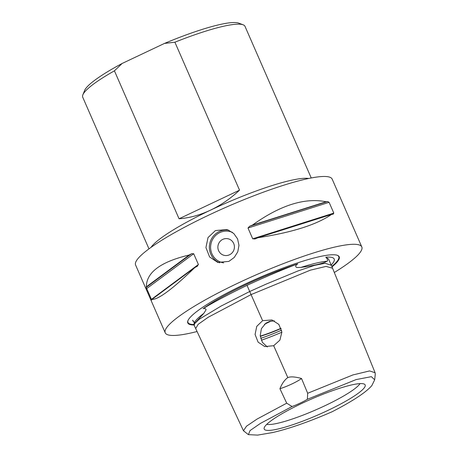 <?xml version="1.0" encoding="UTF-8"?>
<svg xmlns="http://www.w3.org/2000/svg" width="458" height="458" viewBox="0 0 458 458"><rect width="100%" height="100%" fill="white"/><g stroke="black" fill="none" stroke-linecap="round" stroke-linejoin="round"><path stroke-width="0.69" d="M239.534 190.162C230.574 198.532 220.865 205.213 210.394 210.193C199.911 215.123 189.469 217.985 179.061 218.775L114.426 70.83L122.149 63.456L164.479 43.424L174.899 42.21L239.534 190.162L179.061 218.775M174.899 42.21A88.537 13.809 -23.6 0 1 242.477 24.589A88.537 13.809 -23.6 0 1 243.101 24.789A88.537 13.809 -23.6 0 1 244.996 26.341L311.234 177.967M148.976 248.86L82.732 97.233A88.537 13.809 -23.6 0 1 82.875 94.795A88.537 13.809 -23.6 0 1 114.426 70.83M281.063 328.266A34.562 5.387 -23.6 0 1 260.253 336.08M223.676 262.881A16.007 15.52 105.3 0 1 211.224 242.809A16.007 15.52 105.3 0 1 232.389 232.343M228.588 230.197A17.026 16.511 -74.7 0 0 219.176 231.593A17.026 16.511 -74.7 0 0 209.363 247.503A17.026 16.511 -74.7 0 0 219.588 262.806M223.899 255.283A8.513 8.255 105.3 0 1 222.783 239.368A8.513 8.255 105.3 0 1 234.112 249.255A8.513 8.255 105.3 0 1 217.899 247.812A8.513 8.255 105.3 0 1 228.405 238.864M215.42 230.563L226.784 229.595L228.239 230.065L233.809 233.54L237.588 238.91L238.967 245.345L237.759 251.86L234.21 257.488L228.886 261.386L217.779 262.428L209.621 256.99L205.928 247.566L208.035 237.553L215.42 230.563M122.149 63.456A85.131 13.276 156.4 0 0 84.644 90.438L82.875 94.795M243.101 24.789L238.71 23.129A85.131 13.276 156.4 0 0 164.479 43.424M360.017 383.609A52.143 8.13 -23.6 0 1 324.911 405.736A52.143 8.13 -23.6 0 1 266.716 424.371M327.625 410.551A55.092 8.593 -23.6 0 1 264.094 428.247A55.092 8.593 -23.6 0 1 301.736 403.452A55.092 8.593 -23.6 0 1 364.642 384.319A55.092 8.593 -23.6 0 1 327.625 410.551M271.245 321.006A34.882 5.439 156.4 0 0 264.443 324.333M260.281 336.332A34.882 5.439 156.4 0 0 281.143 328.483M281.613 330.166A45.972 7.168 -23.6 0 1 260.676 338.359M274.411 320.881L269.728 321.344L265.892 323.159L261.409 328.621L260.213 335.594L262.365 342.309L267.346 346.992M261.3 340.231A47.672 7.437 156.4 0 0 281.882 332.176M262.617 320.692L271.938 319.936L278.853 324.413L281.876 332.09L279.895 340.151L273.689 345.704L264.764 346.569L258.112 342.149L255.077 334.46L256.766 326.336L262.617 320.692L249.702 291.511L221.054 306.087L199.156 319.295L194.53 323.777L194.266 325.506M273.689 345.704L287.807 377.592C290.538 376.419 295.112 376.722 301.53 378.503L307.673 393.267L307.381 399.279A17.026 2.656 -23.6 0 1 292.078 406.521L286.714 403.189L279.93 388.722A17.026 2.656 156.4 0 0 301.53 378.503M307.381 399.279L356.129 379.585L371.369 376.659L374.678 379.802L375.268 374.209L375.102 372.749L369.577 370.928L352.9 374.936L307.667 393.273M279.93 388.722C281.991 383.558 284.613 379.848 287.807 377.592M374.678 379.802L371.827 385.619C365.902 392.437 352.649 401.156 332.073 411.771C309.133 421.744 289.336 428.665 272.676 432.541L257.665 435.1L248.408 434.653L250.016 430.6L260.442 423.392L292.078 406.521M286.714 403.189L257.081 419.053L246.484 426.203L243.467 430.766L248.408 434.653M194.14 324.058L203.821 313.352L206.123 309.694C205.407 308.463 204.388 308.125 203.071 308.692A77.127 12.028 -23.6 0 1 245.391 284.905A77.127 12.028 -23.6 0 1 297.78 263.877C295.404 265.4 295.072 266.613 296.773 267.518L300.975 267.386C314.99 265.405 323.674 263.339 327.018 261.18C328.392 261.346 327.069 257.9 325.73 257.213A77.127 12.028 -23.6 0 1 334.26 260.522A77.127 12.028 -23.6 0 1 331.243 264.976M297.78 263.877C284.893 268.588 267.976 275.745 247.028 285.357L249.719 291.506M330.957 264.535L328.512 258.942L325.73 257.213M193.814 324.293L194.324 325.449M194.072 321.934A77.127 12.028 -23.6 0 1 193.9 321.842A77.127 12.028 -23.6 0 1 192.681 320.176L194.375 322.942M247.028 285.357C226.905 295.181 212.249 302.961 203.071 308.692M331.357 265.262L325.06 263.264L314.594 265.377L298.25 270.844L266.201 284.086L249.702 291.511M194.123 324.997A82.623 12.887 -23.6 0 1 187.929 320.674A82.623 12.887 -23.6 0 1 257.138 278.601A82.623 12.887 -23.6 0 1 336.876 255.158A82.623 12.887 -23.6 0 1 337.46 255.346A82.623 12.887 -23.6 0 1 332.01 266.854M334.311 272.499A107.264 16.728 156.4 0 0 361.803 246.931A107.264 16.728 156.4 0 0 358.757 244.807A107.264 16.728 156.4 0 0 247.492 278.704A107.264 16.728 156.4 0 0 165.218 332.817A107.264 16.728 156.4 0 0 168.269 334.947A107.264 16.728 156.4 0 0 197.06 331.518M151.901 299.435A107.264 16.728 156.4 0 0 151.718 300.03L146.199 287.395A107.264 16.728 -23.6 0 1 146.383 286.794L189.228 254.997A107.264 16.728 -23.6 0 1 191.576 253.715L193.682 253.721L198.4 264.506L197.1 266.35A107.264 16.728 156.4 0 0 194.747 267.632C172.557 289.055 158.279 299.652 151.901 299.435L194.747 267.632M197.547 266.064L197.1 266.35M146.383 286.794C146.377 272.407 160.655 261.81 189.228 254.997M257.928 237.736A107.264 16.728 156.4 0 0 255.117 238.893L252.707 238.807L247.996 228.021L249.599 226.258A107.264 16.728 -23.6 0 1 252.41 225.101L326.085 201.76A107.264 16.728 -23.6 0 1 327.636 201.537L329.102 202.327L333.813 213.113L333.155 214.172A107.264 16.728 156.4 0 0 331.609 214.396C316.69 224.689 292.13 232.469 257.928 237.736L331.609 214.396M255.117 238.893L254.734 239.036M252.41 225.101C280.227 205.224 304.788 197.444 326.085 201.76M361.803 246.931L332.182 179.124A107.264 16.728 156.4 0 0 329.13 176.994A107.264 16.728 156.4 0 0 217.865 210.898A107.264 16.728 156.4 0 0 135.591 265.01L165.218 332.817M308.715 178.471A88.537 13.809 156.4 0 0 210.394 210.193A88.537 13.809 156.4 0 0 151.054 247.349M375.108 372.749L332.577 268.239L326.062 266.401L310.306 270.186L251.07 294.603L208.213 317.257L198.154 324.327L195.681 328.563L243.467 430.766M300.975 267.386A77.448 12.074 -23.6 0 1 327.018 261.18M193.82 324.275L194.432 322.775A77.448 12.074 -23.6 0 1 203.821 313.352M337.22 255.261A82.263 12.83 -23.6 0 1 331.827 266.407M193.911 324.516A82.263 12.83 -23.6 0 1 190.322 324.109A82.263 12.83 -23.6 0 1 188.032 320.44M146.199 287.395L191.576 253.715M146.52 288.723L193.682 253.721M151.232 299.509L198.4 264.506M249.599 226.258L327.636 201.537M247.996 228.021L329.102 202.327M252.707 238.807L333.813 213.113M331.306 265.13L332.577 268.245M194.255 325.512L195.681 328.563"/></g></svg>
